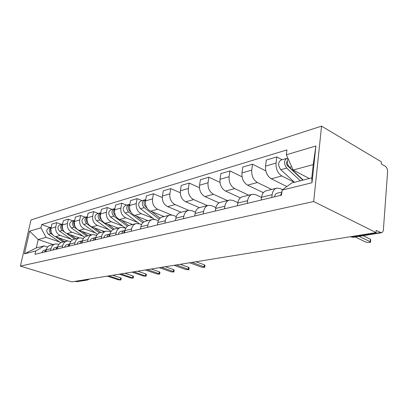 <?xml version="1.0" encoding="UTF-8"?>
<svg xmlns="http://www.w3.org/2000/svg" width="408" height="408" viewBox="0 0 408 408"><rect width="100%" height="100%" fill="white"/><g stroke="black" fill="none" stroke-linecap="round" stroke-linejoin="round"><path stroke-width="0.61" d="M376.054 232.57L376.212 230.444L381.383 232.749C382.531 232.55 383.209 231.525 383.403 229.684L387.585 171.768C387.605 169.264 386.835 167.423 385.285 166.25L381.235 163.848L381.383 161.849L321.555 126.133L30.988 219.968L20.4 266.093L313.675 201.532L376.054 232.57L71.905 281.867L20.4 266.093M76.811 281.709L86.838 279.873L87.725 279.301M74.883 281.387L75.766 281.658M321.555 126.133L313.675 201.532M294.316 182.315L281.841 175.965C277.705 173.252 275.772 168.958 276.038 163.078L276.797 156.927L266.307 160.058L265.531 166.122C265.251 171.916 267.169 176.139 271.284 178.796L286.86 186.573M276.466 188.205L266.399 190.745C263.757 191.408 262.135 193.576 261.543 197.258L272.136 194.672C272.717 190.939 274.334 188.736 276.981 188.073L280.322 188.598L282.627 189.735M272.136 194.672L271.789 197.482M282.101 159.732L276.797 156.927M261.543 197.258L261.186 200.027M271.606 189.429L257.412 182.519C253.317 179.933 251.42 175.802 251.726 170.121L252.521 164.174L242.775 167.086L241.964 172.951C241.643 178.551 243.525 182.621 247.6 185.15L263.333 192.678M247.263 203.368L247.631 200.654C248.232 197.049 249.854 194.912 252.496 194.249L255.816 194.728L261.523 197.421M265.802 170.891L252.521 164.174M251.981 194.381L242.663 196.727C240.031 197.39 238.41 199.497 237.793 203.056L237.425 205.729M248.752 195.192L234.687 188.613C230.632 186.15 228.776 182.172 229.112 176.674L229.944 170.916L220.861 173.63L220.019 179.311C219.667 184.732 221.508 188.649 225.542 191.066L240.338 197.875M224.482 208.84L224.859 206.213C225.481 202.725 227.103 200.649 229.73 199.991L233.024 200.43L237.864 202.623M242.046 176.791L229.944 170.916M229.22 200.119L220.575 202.302C217.959 202.954 216.332 205.005 215.704 208.447L215.322 211.038M227.419 200.573L213.491 194.3C209.488 191.944 207.667 188.103 208.029 182.784L208.886 177.205L200.399 179.739L199.532 185.247C199.155 190.495 200.96 194.279 204.949 196.59L219.071 202.858M203.261 213.93L203.648 211.39C204.286 208.014 205.907 205.994 208.508 205.341L211.778 205.744L215.878 207.539M219.989 182.391L208.886 177.205M208.004 205.469L199.961 207.499C197.365 208.151 195.748 210.145 195.106 213.476L194.713 215.985M207.453 205.612L193.678 199.614C189.72 197.36 187.935 193.652 188.328 188.496L189.2 183.085L181.254 185.456L180.372 190.801C179.974 195.891 181.744 199.543 185.681 201.761L199.39 207.647M183.442 218.688L183.84 216.23C184.487 212.951 186.104 210.992 188.685 210.344L191.918 210.712L195.396 212.186M199.436 187.7L189.2 183.085M188.185 210.472L180.688 212.359C178.112 213.007 176.501 214.945 175.848 218.178L175.45 220.606M188.731 210.334L175.114 204.597C171.207 202.429 169.458 198.849 169.866 193.846L170.758 188.593L163.302 190.822L162.404 196.008C161.986 200.945 163.72 204.479 167.606 206.611L181.147 212.242M164.898 223.14L165.301 220.754C165.959 217.576 167.566 215.664 170.121 215.026L173.318 215.368L176.261 216.571M180.244 192.729L170.758 188.593M169.626 215.149L162.619 216.918C160.074 217.556 158.467 219.443 157.809 222.584L157.406 224.941M171.539 214.94L157.682 209.273C153.826 207.193 152.113 203.725 152.541 198.864L153.444 193.764L146.436 195.855L145.529 200.899C145.095 205.698 146.793 209.12 150.623 211.166L164.001 216.566M147.502 227.317L147.915 224.997C148.573 221.911 150.169 220.055 152.704 219.417L155.861 219.734L158.345 220.718M162.267 197.498L153.444 193.764M152.209 219.54L145.651 221.197C143.131 221.83 141.54 223.671 140.877 226.715L140.464 229.005M153.107 218.367L141.285 213.67C137.486 211.67 135.808 208.309 136.246 203.587L137.159 198.625L130.56 200.598L129.642 205.505C129.193 210.166 130.861 213.481 134.64 215.455L147.839 220.641M131.157 231.239L131.575 228.99C132.238 225.991 133.819 224.176 136.328 223.548L139.449 223.839L141.53 224.64M142.066 200.644L137.159 198.625M135.839 223.671L129.688 225.221C127.194 225.848 125.618 227.644 124.95 230.607L124.537 232.83M137.491 222.329L125.837 217.816C122.089 215.888 120.442 212.629 120.896 208.039L121.814 203.209L115.586 205.071L114.663 209.845C114.204 214.379 115.836 217.597 119.564 219.499L132.59 224.492M115.77 234.931L116.188 232.744C116.851 229.826 118.422 228.062 120.901 227.44L123.981 227.71L125.715 228.363M126.653 205.148L121.814 203.209M120.416 227.557L114.638 229.016C112.174 229.638 110.609 231.387 109.946 234.269L109.528 236.431M122.742 226.073L111.251 221.728C107.554 219.866 105.942 216.704 106.401 212.236L107.329 207.534L101.439 209.294L100.516 213.945C100.047 218.362 101.653 221.483 105.325 223.319L118.172 228.123M101.255 238.42L101.674 236.288C102.342 233.447 103.897 231.724 106.345 231.106L109.385 231.362L110.818 231.887M112.098 209.396L107.329 207.534M105.866 231.229L100.429 232.601C97.997 233.213 96.446 234.921 95.778 237.726L95.36 239.833M108.793 229.612L97.461 225.43C93.82 223.63 92.233 220.56 92.703 216.209L93.631 211.625L88.062 213.287L87.133 217.821C86.659 222.125 88.23 225.16 91.851 226.935L104.524 231.566M87.541 241.709L87.965 239.634C88.628 236.869 90.173 235.186 92.585 234.58L96.757 235.232M98.338 213.42L93.631 211.625M92.116 234.697L86.991 235.987C84.589 236.594 83.053 238.262 82.385 240.995L81.967 243.046M95.569 232.963L84.4 228.934C80.809 227.195 79.259 224.206 79.733 219.968L80.662 215.495L75.383 217.076L74.455 221.498C73.97 225.69 75.516 228.643 79.081 230.357L91.581 234.829M74.567 244.826L74.99 242.801C75.653 240.108 77.178 238.461 79.565 237.864L83.462 238.41M85.303 217.224L80.662 215.495M79.101 237.981L74.261 239.2C71.89 239.797 70.37 241.429 69.707 244.091L69.284 246.09M83.028 236.145L72.017 232.254C68.478 230.571 66.953 227.664 67.437 223.528L68.366 219.173L63.352 220.667L62.424 224.981C61.94 229.077 63.454 231.948 66.968 233.611L79.285 237.925M62.271 247.773L62.694 245.805C63.357 243.178 64.867 241.567 67.218 240.975L70.87 241.429M72.94 220.84L68.366 219.173M66.759 241.092L62.189 242.245C59.849 242.831 58.344 244.428 57.681 247.029L57.263 248.977M71.109 239.175L60.257 235.411C56.768 233.779 55.274 230.948 55.758 226.914L56.687 222.656L51.923 224.079L50.995 228.296C50.505 232.29 51.995 235.09 55.457 236.696L67.682 240.904M50.602 250.578L51.026 248.656C51.683 246.09 53.178 244.514 55.503 243.933L58.931 244.305M61.195 224.267L56.687 222.656M55.049 244.045L50.72 245.137C48.409 245.718 46.925 247.279 46.262 249.813L45.844 251.721M293.153 170.054L286.34 154.775L315.904 145.977L312.003 182.723L282.122 190.113L291.664 182.993L311.809 177.873L313.222 164.587L293.153 170.054L309.305 178.505M53.101 244.535L38.179 239.522L36.297 247.906L44.161 245.907L35.72 251.037L34.986 254.327L281.525 195.146L282.122 190.113M35.72 251.037L24.444 253.827L29.636 231.173L40.933 227.807L46.048 237.38L38.179 239.522L29.636 231.173M286.34 154.775L286.916 149.92L41.657 224.594L40.933 227.807M59.767 242.051L46.048 237.38M44.161 245.907L47.593 247.049M50.026 227.531L41.657 224.594M315.904 145.977L313.222 164.587M312.003 182.723L311.809 177.873M36.297 247.906L24.444 253.827M281.851 192.377L280.495 195.391M281.892 192.025L277.231 193.168C275.762 193.53 274.87 194.744 274.564 196.814M363.135 235.686L370.372 239.195L370.704 239.889L370.546 241.954M355.159 236.966L366.292 242.291L370.51 242.393L370.178 241.704L359.045 236.339M303.185 180.061L289.532 167.295C287.196 164.506 286.717 161.644 288.089 158.702M288.492 166.005L287.094 165.271M302.874 180.142L287.533 165.796C286.207 164.026 286.13 162.511 287.303 161.252M300.354 180.785L286.717 168.076C283.739 163.786 283.8 160.538 286.895 158.329L287.91 158.304M294.433 182.289L280.826 169.713C277.858 165.464 277.925 162.241 281.025 160.048L286.666 158.401M124.976 230.484L124.409 230.535C123.032 230.872 122.165 231.856 121.808 233.483M124.139 230.602L120.926 231.387C119.554 231.724 118.687 232.703 118.33 234.32M196.013 261.752L204.418 264.858L204.984 265.399L204.714 267.199M131.575 228.99L124.95 230.607L123.466 233.085M189.649 262.783L201.736 267.204L204.689 267.383L204.122 266.842L192.015 262.4M109.976 234.1L109.645 234.146C108.283 234.478 107.421 235.441 107.064 237.023M109.38 234.212L106.355 234.952C104.999 235.283 104.137 236.237 103.78 237.813M180.275 264.302L188.598 267.301L189.179 267.832L188.904 269.596M109.925 234.365L108.63 236.645M174.068 265.307L186.038 269.581L188.879 269.765L188.297 269.239L176.312 264.945M95.819 237.538L95.696 237.558C94.35 237.889 93.498 238.823 93.141 240.368M95.431 237.624L92.585 238.318C91.244 238.644 90.392 239.578 90.035 241.113M165.357 266.72L173.594 269.622L174.191 270.137L173.91 271.871M95.737 237.925L94.62 240.011M159.299 267.704L171.141 271.835L173.885 272.019L173.288 271.509L161.43 267.357M160.145 218.147L151.623 211.568M146.956 207.963L145.962 207.198C143.499 204.403 143.427 201.884 145.753 199.639M163.363 216.73L162.241 215.858M144.356 204.923L144.146 204.194M159.176 219.224L144.203 207.687C141.535 204.382 141.704 201.776 144.697 199.874L145.508 199.798M154.387 219.356L140.51 208.712C137.853 205.433 138.021 202.847 141.015 200.95L144.478 199.94M143.881 221.906L136.129 216.041M130.815 212.017L130.223 211.568C127.867 209.003 127.745 206.596 129.856 204.347L129.086 204.434C126.118 206.3 125.944 208.835 128.566 212.032L142.8 222.783M147.212 220.799L146.11 219.963M139.556 223.885L125.088 212.996C122.471 209.824 122.65 207.31 125.608 205.448L128.867 204.5M128.642 225.548L121.487 220.233M115.642 215.888L115.377 215.694C113.123 213.338 112.95 211.038 114.862 208.794M131.973 224.645L130.891 223.839M127.459 226.251L113.812 216.133C111.231 213.032 111.415 210.569 114.352 208.738L114.893 208.661M125.756 228.291L110.522 217.046C107.957 213.971 108.135 211.517 111.068 209.697L114.133 208.804M114.342 229.087L107.625 224.181M117.565 228.281L116.499 227.501M101.337 219.586C99.19 217.418 98.976 215.225 100.7 213.017M113.052 229.617L99.863 220.009C97.328 217 97.517 214.603 100.424 212.808L100.756 212.746M111.17 231.341L96.757 220.871C94.228 217.887 94.416 215.501 97.313 213.716L100.21 212.874M82.431 240.796C81.136 241.143 80.315 242.056 79.968 243.53M82.232 240.847L79.55 241.505C78.224 241.832 77.382 242.74 77.025 244.234M151.195 269.015L159.344 271.825L159.951 272.325L159.666 274.028M82.324 241.306L81.365 243.194M145.279 269.974L156.993 273.977L159.645 274.166L159.033 273.666L147.298 269.647M100.878 232.489L94.488 227.899M103.923 231.719L102.877 230.964M87.812 223.084C85.981 221.065 85.813 219.045 87.297 217.02M99.501 232.881L86.664 223.676C84.17 220.759 84.359 218.418 87.236 216.663L87.378 216.633M97.456 234.314L83.717 224.497C81.233 221.595 81.422 219.274 84.288 217.52L87.021 216.725M64.699 247.192C65.056 245.738 65.887 244.846 67.192 244.525L69.732 243.907L67.483 246.524M137.726 271.198L145.789 273.921L146.411 274.411L146.12 276.083M69.615 244.53L68.814 246.208M131.947 272.136L143.534 276.012L146.1 276.206L133.87 271.825M88.097 235.712L82.018 231.412M90.989 234.983L89.964 234.253M74.996 226.374C73.466 224.517 73.333 222.671 74.593 220.835M86.741 236.048L74.149 227.154C71.701 224.339 71.884 222.064 74.7 220.325M84.532 237.206L71.349 227.934C68.906 225.114 69.105 222.85 71.936 221.131L74.521 220.376M57.722 246.855L55.641 249.37M57.722 246.84L54.493 247.773L53.535 248.707L52.994 250.002M124.909 273.278L132.881 275.92L133.513 276.395L133.217 278.032M57.559 247.6L56.901 249.064M119.258 274.191L130.713 277.955L133.197 278.144L121.089 273.895M75.965 238.772L70.166 234.733M78.708 238.078L77.698 237.374M62.832 229.475C61.588 227.786 61.486 226.119 62.531 224.471M74.674 239.093L66.575 233.458M64.454 231.979L62.266 230.459C59.9 227.827 60.037 225.619 62.669 223.839M72.323 240.016L59.609 231.198C57.207 228.454 57.406 226.241 60.206 224.558L62.654 223.844M46.298 249.665L44.39 252.067M46.308 249.635L43.141 250.639L41.876 252.674M112.69 275.257L120.574 277.822L121.217 278.281L120.916 279.893M46.104 250.537L45.589 251.782M107.166 276.155L118.488 279.806L120.901 279.995L108.916 275.869M64.423 241.679L58.89 237.879M67.029 241.021L66.04 240.338M51.275 232.387C50.301 230.882 50.23 229.403 51.071 227.95M63.199 241.99L55.519 236.722M52.632 234.738L50.969 233.595C48.685 231.132 48.771 228.995 51.24 227.185L49.047 227.817C46.277 229.469 46.078 231.632 48.445 234.299L50.969 233.595M60.787 242.745L48.445 234.299M55.457 236.696L60.257 235.411M66.968 233.611L72.017 232.254M79.081 230.357L84.4 228.934M91.851 226.935L97.461 225.43M105.325 223.319L111.251 221.728M119.564 219.499L125.837 217.816M134.64 215.455L141.285 213.67M150.623 211.166L157.682 209.273M167.606 206.611L175.114 204.597M185.681 201.761L193.678 199.614M204.949 196.59L213.491 194.3M225.542 191.066L234.687 188.613M247.6 185.15L257.412 182.519M271.284 178.796L281.841 175.965M57.681 247.029L62.694 245.805M69.707 244.091L74.99 242.801M82.385 240.995L87.965 239.634M95.778 237.726L101.674 236.288M109.946 234.269L116.188 232.744M140.877 226.715L147.915 224.997M157.809 222.584L165.301 220.754M175.848 218.178L183.84 216.23M195.106 213.476L203.648 211.39M215.704 208.447L224.859 206.213M237.793 203.056L247.631 200.654M46.262 249.813L51.026 248.656M62.424 224.981L67.437 223.528M74.455 221.498L79.733 219.968M87.133 217.821L92.703 216.209M100.516 213.945L106.401 212.236M114.663 209.845L120.896 208.039M129.642 205.505L136.246 203.587M145.529 200.899L152.541 198.864M162.404 196.008L169.866 193.846M180.372 190.801L188.328 188.496M199.532 185.247L208.029 182.784M220.019 179.311L229.112 176.674M241.964 172.951L251.726 170.121M265.531 166.122L276.038 163.078M50.995 228.296L55.758 226.914M350.268 236.752L352.135 237.104L380.414 232.55M351.104 236.614L353.328 237.262M85.945 279.592L87.694 279.959L89.454 279.021M370.178 241.704L370.372 239.195M289.532 167.295L291.659 166.704M286.788 161.782L287.288 161.639M280.826 169.713L286.717 168.076M204.122 266.842L204.418 264.858M188.297 269.239L188.598 267.301M173.288 271.509L173.594 269.622M145.962 207.198L146.452 207.06M157.967 220.57L158.462 220.447M140.51 208.712L144.203 207.687M130.223 211.568L130.529 211.487M125.088 212.996L128.566 212.032M110.522 217.046L113.812 216.133M96.757 220.871L99.863 220.009M159.033 273.666L159.344 271.825M83.717 224.497L86.664 223.676M145.477 275.721L145.789 273.921M71.349 227.934L74.149 227.154M132.564 277.675L132.881 275.92M59.609 231.198L62.266 230.459M120.258 279.536L120.574 277.822M350.462 236.722L353.104 237.298L381.383 232.749M87.694 279.959L76.612 281.739"/></g></svg>
